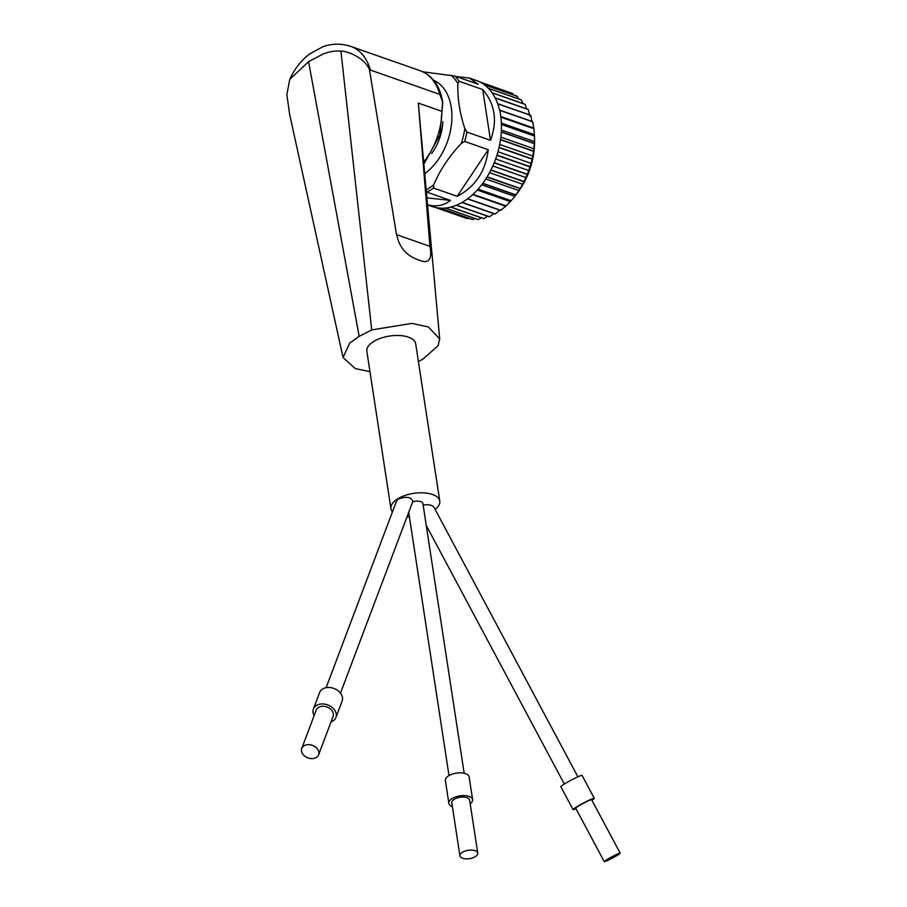 <?xml version="1.0" encoding="UTF-8"?>
<svg xmlns="http://www.w3.org/2000/svg" width="907" height="907" viewBox="0 0 907 907"><rect width="100%" height="100%" fill="white"/><g stroke="black" fill="none" stroke-linecap="round" stroke-linejoin="round"><path stroke-width="1.36" d="M418.422 361.61L423.365 358.787L438.081 345.714L439.691 338.901L418.32 103.081L441.89 111.334L442.582 101.799L439.804 94.385L370.351 70.066A57.436 37.981 -70.7 0 0 350.862 46.438C341.542 43.332 332.211 43.434 322.881 46.733L309.468 54.035C300.965 60.599 294.412 69.034 289.786 79.351L286.839 94.6L289.616 114.259L343.039 357.449L355.249 368.571L369.954 371.643M392.482 511.786A24.704 11.61 -8.7 0 1 390.917 508.612A24.704 11.61 -8.7 0 1 405.055 495.46A24.704 11.61 -8.7 0 1 432.48 494.462A24.704 11.61 171.3 0 1 439.77 501.129A24.704 11.61 171.3 0 1 435.133 509.428M439.77 501.129L415.689 343.81A24.704 11.61 171.3 0 0 408.411 337.143A24.704 11.61 171.3 0 0 380.974 338.13A24.704 11.61 171.3 0 0 366.847 351.281L390.917 508.612M452.378 806.516A12.018 5.646 -8.7 0 1 448.84 803.273A12.018 5.646 -8.7 0 1 455.722 796.879A12.018 5.646 -8.7 0 1 469.066 796.391A12.018 5.646 171.3 0 1 472.615 799.634A12.018 5.646 171.3 0 1 470.2 803.783M472.615 799.634L469.134 776.914A12.018 5.646 171.3 0 0 465.586 773.671A12.018 5.646 171.3 0 0 452.242 774.147A12.018 5.646 171.3 0 0 445.371 780.553L448.84 803.273M462.593 858.271A9.013 4.24 -8.7 0 1 459.928 855.845A9.013 4.24 -8.7 0 1 465.087 851.049A9.013 4.24 -8.7 0 1 475.098 850.687A9.013 4.24 171.3 0 1 477.751 853.113A9.013 4.24 171.3 0 1 472.592 857.92A9.013 4.24 171.3 0 1 462.593 858.271M459.928 855.845L451.811 802.82A9.013 4.24 -8.7 0 1 456.969 798.024A9.013 4.24 -8.7 0 1 466.98 797.661A9.013 4.24 -8.7 0 1 469.633 800.087L477.751 853.113M335.919 717.494L342.12 701.043A12.018 8.866 -159.3 0 0 336.814 689.887A12.018 8.866 -159.3 0 0 322.711 688.969A12.018 8.866 -159.3 0 0 319.627 692.551L313.425 709.002A12.018 8.866 -159.3 0 1 316.498 705.431A12.018 8.866 20.7 0 1 330.602 706.338A12.018 8.866 20.7 0 1 335.919 717.494A12.018 8.866 20.7 0 1 332.846 721.076A12.018 8.866 -159.3 0 1 331.032 721.927M304.06 745.769A9.013 6.655 20.7 0 1 314.638 746.45A9.013 6.655 20.7 0 1 318.618 754.817A9.013 6.655 20.7 0 1 316.316 757.504A9.013 6.655 -159.3 0 1 305.727 756.823A9.013 6.655 -159.3 0 1 301.748 748.456A9.013 6.655 -159.3 0 1 304.06 745.769M301.748 748.456L316.237 710.068A9.013 6.655 20.7 0 1 318.538 707.381A9.013 6.655 20.7 0 1 329.128 708.061A9.013 6.655 20.7 0 1 333.107 716.428L318.618 754.817M326.101 687.71L396.608 500.857L398.434 498.952C406.608 496.22 411.404 497.047 412.81 501.435L340.476 693.129M412.685 501.775A7.675 3.605 -8.7 0 1 420.667 501.639A7.675 3.605 -8.7 0 1 422.934 503.702L464.18 773.274M604.255 861.65L575.718 808.194A9.013 0.692 151.9 0 1 578.745 805.949A9.013 0.692 -28.1 0 1 586.999 801.482A9.013 0.692 -28.1 0 1 591.625 799.702L620.161 853.158A9.013 0.692 -28.1 0 1 617.134 855.403A9.013 0.692 -28.1 0 1 608.88 859.881A9.013 0.692 -28.1 0 1 604.255 861.65A9.013 0.692 -28.1 0 1 607.282 859.405A9.013 0.692 -28.1 0 1 615.536 854.927A9.013 0.692 -28.1 0 1 620.161 853.158M594.278 798.285L582.045 775.383A12.018 0.918 151.9 0 0 575.877 777.741A12.018 0.918 151.9 0 0 564.868 783.705A12.018 0.918 -28.1 0 0 560.832 786.698L573.065 809.611A12.018 0.918 -28.1 0 1 577.101 806.618A12.018 0.918 -28.1 0 1 588.11 800.654A12.018 0.918 -28.1 0 1 594.278 798.285A12.018 0.918 -28.1 0 1 591.908 800.235M423.15 505.086C428.455 504.224 432.061 504.95 433.977 507.262L577.884 776.8M442.831 121.606A40.067 26.496 109.3 0 1 431.664 153.498M422.877 71.812L454.656 75.995L478.238 84.249L469.407 78.047L456.255 76.551M464.667 141.424L461.312 143.419C449.169 156.219 439.952 170.051 433.659 184.903L433.58 188.055L457.173 196.309C475.234 186.853 485.596 171.31 488.249 149.689L464.667 141.424A66.778 44.16 -70.7 0 0 466.901 132.071L490.494 140.324C497.648 120.937 495.063 104.01 482.717 89.532L459.135 81.267A66.778 44.16 -70.7 0 0 454.656 75.995M427.582 204.925L432.208 206.547A66.778 44.16 109.3 0 0 463.194 201.785A66.778 44.16 -70.7 0 0 500.936 136.345A66.778 44.16 -70.7 0 0 476.356 80.485L469.407 78.047M424.805 173.645A52.901 34.988 -70.7 0 0 451.618 122.933A52.901 34.988 -70.7 0 0 433.625 80.292M466.901 132.071L464.838 128.692C459.6 112.604 457.298 97.537 457.922 83.501L459.135 81.267M479.508 81.8L507.75 91.811M513.464 94.94L512.614 93.534A66.653 44.08 -70.7 0 0 512.466 93.455L480.268 82.186M484.451 84.827L517.228 96.312A66.653 44.08 -70.7 0 0 517.092 96.21L484.327 84.736M517.228 96.312L518.498 98.852M522.863 103.5L521.412 99.951A66.653 44.08 -70.7 0 0 521.287 99.827L488.363 88.296M492.093 92.831L525.096 104.384A66.653 44.08 -70.7 0 0 524.994 104.248L491.991 92.684M525.096 104.384L526.57 108.851M529.847 115.903L528.225 109.566A66.653 44.08 -70.7 0 0 528.146 109.407L495.109 97.831M497.716 103.84L530.776 115.416A66.653 44.08 -70.7 0 0 530.708 115.234L497.648 103.659M530.776 115.416L531.956 121.674M500.845 117.162L533.928 128.749A66.653 44.08 -70.7 0 0 533.906 128.533L532.681 121.844A66.653 44.08 -70.7 0 0 532.636 121.64L499.564 110.053M533.928 128.749L534.495 135.823L501.401 124.236M486.991 177.058L520.096 188.645L515.902 194.869A66.653 44.08 -70.7 0 1 515.766 195.062L514.791 196.377L515.8 195.118A60.1 39.749 109.3 0 0 534.552 141.571L534.506 136.05A66.653 44.08 -70.7 0 0 534.495 135.823M534.552 139.576L534.404 143.397L501.31 131.798M501.299 132.037L534.393 143.623A66.653 44.08 -70.7 0 0 534.404 143.397M534.393 143.623L533.633 151.129L500.528 139.542M499.02 147.569L532.126 159.167A66.653 44.08 -70.7 0 0 532.182 158.929L533.599 151.367A66.653 44.08 -70.7 0 0 533.633 151.129M532.126 159.167L530.085 166.673L496.979 155.074M494.156 162.875L527.273 174.473A66.653 44.08 -70.7 0 0 527.364 174.246L530.005 166.899A66.653 44.08 -70.7 0 0 530.085 166.673M527.273 174.473L524.053 181.536L490.948 169.949M520.096 188.645A66.653 44.08 -70.7 0 0 520.221 188.452L523.951 181.751A66.653 44.08 -70.7 0 0 524.053 181.536M481.674 184.779L514.791 196.377L511.174 200.719L478.08 189.132M477.932 189.291L511.026 200.889A66.653 44.08 -70.7 0 0 511.174 200.719M511.026 200.889L506.095 205.9L473.012 194.313M467.513 198.882L500.585 210.458A66.653 44.08 -70.7 0 0 500.755 210.333L505.936 206.048A66.653 44.08 -70.7 0 0 506.095 205.9M500.131 209.868L495.211 213.973L462.162 202.397M461.992 202.499L495.041 214.075A66.653 44.08 -70.7 0 0 495.211 213.973M493.827 213.644L489.553 216.75L456.527 205.186M456.357 205.254L489.383 216.818A66.653 44.08 -70.7 0 0 489.553 216.75M487.694 216.229L483.873 218.632L450.892 207.079M450.722 207.125L483.703 218.666A66.653 44.08 -70.7 0 0 483.873 218.632M481.436 217.873L478.238 219.585L445.337 208.054M445.178 208.077L478.08 219.596A66.653 44.08 -70.7 0 0 478.238 219.585M475.098 218.553L472.751 219.596L440.042 208.145M439.884 208.134L472.581 219.585A66.653 44.08 -70.7 0 0 472.751 219.596M468.715 218.224L467.468 218.666L435.587 207.499M435.496 207.488L467.309 218.621A66.653 44.08 -70.7 0 0 467.468 218.666M512.614 93.534L480.37 82.242M521.412 99.951L488.488 88.421M528.225 109.566L495.199 98.001M532.681 121.844L499.61 110.257M533.452 127.944L500.755 116.493M533.906 128.533L500.823 116.958M534.314 134.621L501.356 123.08M534.506 136.05L501.412 124.463M534.54 141.617L501.39 130.007M534.132 148.827L500.834 137.172M533.599 151.367L500.494 139.769M533.067 156.14L499.689 144.451M532.182 158.929L499.077 147.331M531.389 163.453L497.954 151.752M530.005 166.899L496.9 155.312M529.11 170.663L495.664 158.952M527.364 174.246L494.247 162.648M526.264 177.659L492.841 165.958M523.951 181.751L490.846 170.165M522.897 184.336L489.531 172.659M520.221 188.452L487.116 176.854M519.053 190.606L485.789 178.962M515.902 194.869L482.807 183.282M515.766 195.062L482.671 183.463M510.165 201.558L477.263 190.039M505.936 206.048L472.853 194.461M505.256 206.07L472.649 194.654M500.755 210.333L467.683 198.758M457.173 196.309L488.249 149.689M426.437 192.001L450.462 200.39L426.959 197.873M450.462 200.39C443.806 205.594 436.188 207.079 427.571 204.835M490.494 140.324L482.717 89.532M576.002 808.727A12.018 0.918 -28.1 0 1 573.065 809.611M313.425 709.002A12.018 8.866 -159.3 0 0 314.162 715.555M406.982 516.877A24.704 11.61 171.3 0 0 409.42 516.945M418.32 103.081L429.941 246.353L396.506 234.641L369.489 69.918L370.351 70.066M343.039 357.449L349.694 343.129L359.172 336.304L308.573 61.665L289.775 79.351M341.542 51.2C335.658 50.577 329.524 51.518 323.13 54.012L308.255 61.823M369.671 70.304C365.657 58.74 348.821 51.007 340.318 51.075M372.063 329.763L358.9 336.474M439.691 338.901L428.342 326.939L411.846 323.391L371.723 329.91L340.93 51.132M429.827 245.366C432.446 259.13 429.079 264.118 419.726 260.309C406.631 256.216 398.899 247.339 396.518 233.7M423.762 161.877A57.436 37.981 -70.7 0 0 441.89 111.334M439.804 94.385A57.436 37.981 -70.7 0 0 420.315 70.769L350.862 46.438M426.868 192.125A66.778 44.16 -70.7 0 0 430.247 190.243A66.778 44.16 -70.7 0 0 433.58 188.055M433.659 184.903A65.451 43.287 109.3 0 1 428.433 188.509A65.451 43.287 109.3 0 1 426.233 189.767M464.838 128.692A65.451 43.287 109.3 0 1 461.312 143.419M450.87 75.19A65.451 43.287 109.3 0 1 457.922 83.501M420.315 70.769C432.458 75.462 439.94 85.95 442.741 102.23L439.974 134.803L423.954 164.02M408.706 512.296L448.999 775.598M564.324 784.033L426.256 525.425"/></g></svg>
